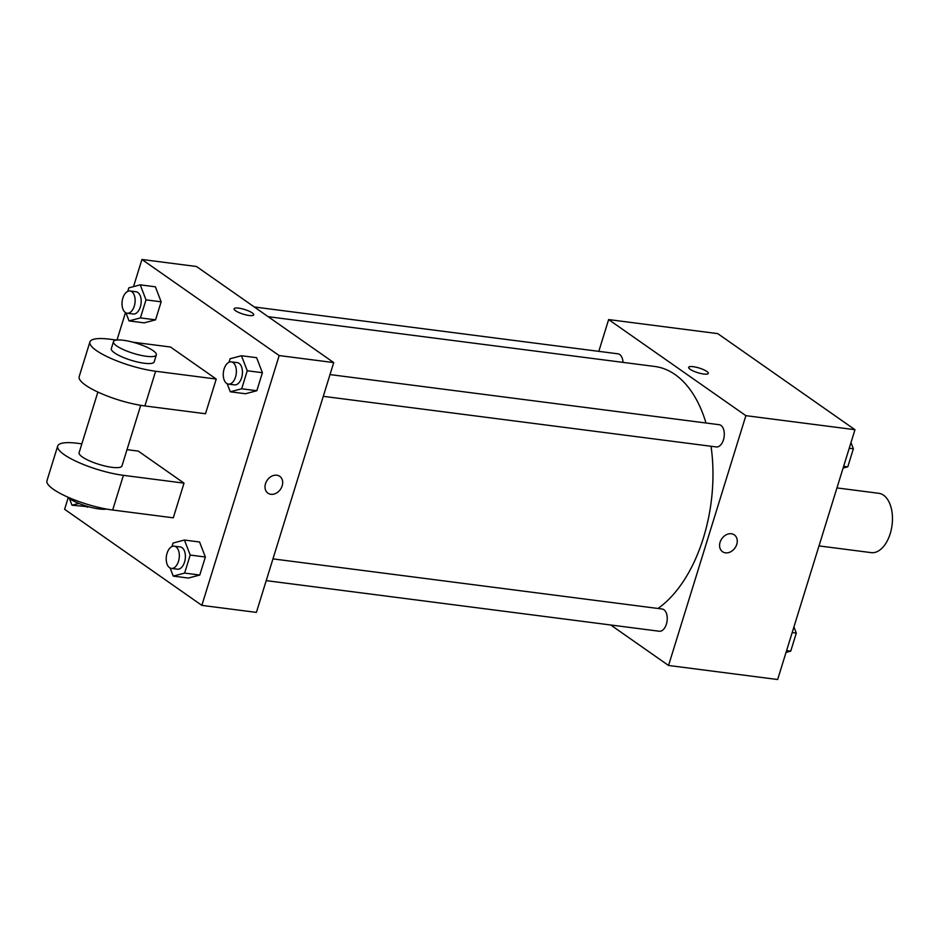 <?xml version="1.0" encoding="UTF-8"?>
<svg xmlns="http://www.w3.org/2000/svg" width="939" height="939" viewBox="0 0 939 939"><rect width="100%" height="100%" fill="white"/><g stroke="black" fill="none" stroke-linecap="round" stroke-linejoin="round"><path stroke-width="1.41" d="M819.008 545.911L871.146 552.625A29.907 17.219 -82.7 0 0 892.05 525.171A29.907 17.219 -82.7 0 0 878.787 493.304L836.954 487.916M598.8 351.35L608.636 319.577L717.736 333.627L854.971 429.71L777.645 679.519L668.545 665.469L610.726 624.987M608.636 319.577L745.871 415.66L854.971 429.71M745.871 415.66L668.545 665.469M734.31 534.878A10.282 8.04 -55 0 1 736.023 546.193A10.282 8.04 -55 0 1 725.471 552.836A10.282 8.04 -55 0 1 722.525 551.721A10.282 8.04 -55 0 1 721.833 538.681A10.282 8.04 -55 0 1 734.321 534.878A10.282 8.04 -55 0 1 736.023 546.193A10.282 8.04 -55 0 1 725.471 552.836A10.282 8.04 -55 0 1 722.525 551.721M657.969 608.46A127.082 73.195 -82.7 0 0 711.034 446.26M705.999 422.996A127.082 73.195 -82.7 0 0 654.823 366.48L268.167 316.689M623.026 362.384A11.209 6.456 -82.7 0 0 617.921 353.815L254.305 306.983M323.274 396.328L716.304 446.941A11.209 6.456 -82.7 0 0 724.145 436.647A11.209 6.456 -82.7 0 0 719.168 424.698L330.012 374.579M266.23 580.631L659.26 631.243A11.209 6.456 -82.7 0 0 667.089 620.949A11.209 6.456 -82.7 0 0 662.124 609L272.956 558.881M688.651 367.313A10.282 2.43 -162.8 0 1 696.092 367.208A10.282 2.43 -162.8 0 1 706.797 371.433A10.282 2.43 -162.8 0 1 708.288 373.393A10.282 2.43 -162.8 0 1 697.747 372.677A10.282 2.43 -162.8 0 1 688.651 367.313A10.282 2.43 -162.8 0 1 696.081 367.196A10.282 2.43 -162.8 0 1 706.797 371.421A10.282 2.43 -162.8 0 1 708.288 373.393M133.526 286.618L141.93 259.481L196.486 266.5L333.721 362.583L256.394 612.392L201.85 605.373L64.603 509.29L68.207 497.647M793.924 626.923L796.307 633.109L790.732 651.138L786.049 652.382M792.176 632.581L796.307 633.109M786.589 650.61L790.732 651.138M850.98 442.621L853.363 448.807L847.776 466.836L843.093 468.08M849.22 448.279L853.363 448.807M843.645 466.307L847.776 466.836M78.794 503.41L71.998 505.205L69.451 498.597M87.151 507.166L88.653 506.767L71.998 505.205M127.763 291.348L128.843 287.862L140.216 284.846L146.003 299.87L140.416 317.898L129.054 320.903L125.955 312.863M127.141 313.215L133.197 314.002A11.209 6.456 -82.7 0 0 141.038 303.708A11.209 6.456 -82.7 0 0 136.061 291.759L130.005 290.973A11.209 6.456 -82.7 0 0 122.446 299.658A11.209 6.456 -82.7 0 0 125.357 312.511A11.209 6.456 -82.7 0 0 127.141 313.215A11.209 6.456 -82.7 0 0 134.981 302.921A11.209 6.456 -82.7 0 0 130.005 290.973M140.216 284.846L155.369 286.806L161.156 301.818L155.569 319.847L144.207 322.863L129.054 320.903M146.003 299.87L161.156 301.818L155.569 319.847L144.207 322.863M140.416 317.898L155.569 319.847M171.966 546.533L173.046 543.047L184.42 540.042L190.206 555.055L184.619 573.083L173.257 576.1L170.159 568.048M171.344 568.412L177.401 569.187A11.209 6.456 -82.7 0 0 185.241 558.893A11.209 6.456 -82.7 0 0 180.265 546.944L174.208 546.169A11.209 6.456 -82.7 0 0 166.649 554.843A11.209 6.456 -82.7 0 0 169.548 567.696A11.209 6.456 -82.7 0 0 171.344 568.412A11.209 6.456 -82.7 0 0 179.185 558.106A11.209 6.456 -82.7 0 0 174.208 546.169M184.42 540.042L199.573 541.991L205.359 557.015L199.772 575.044L188.41 578.048L173.257 576.1M190.206 555.055L205.359 557.015L199.772 575.044L188.41 578.048M184.619 573.083L199.772 575.044M229.022 362.231L230.102 358.745L241.464 355.74L247.25 370.752L241.675 388.781L230.301 391.798L227.203 383.746M228.4 384.11L234.457 384.884A11.209 6.456 -82.7 0 0 242.297 374.591A11.209 6.456 -82.7 0 0 237.321 362.642L231.264 361.867A11.209 6.456 -82.7 0 0 223.693 370.541A11.209 6.456 -82.7 0 0 226.604 383.394A11.209 6.456 -82.7 0 0 228.4 384.11A11.209 6.456 -82.7 0 0 236.229 373.804A11.209 6.456 -82.7 0 0 231.264 361.867M241.464 355.74L256.617 357.689L262.404 372.713L256.828 390.73L245.455 393.746L230.301 391.798M247.25 370.752L262.404 372.713L256.828 390.73L245.455 393.746M241.675 388.781L256.828 390.73M116.999 340.024L125.486 312.605M253.706 314.858A10.282 2.43 17.2 0 0 248.952 311.114A10.282 2.43 17.2 0 0 238.647 308.145A10.282 2.43 -162.8 0 1 248.964 311.114A10.282 2.43 -162.8 0 1 253.706 314.858A10.282 2.43 -162.8 0 1 243.166 314.131A10.282 2.43 -162.8 0 1 234.069 308.778A10.282 2.43 -162.8 0 1 238.647 308.145A10.282 2.43 17.2 0 0 234.069 308.778M141.93 259.481L279.176 355.564L333.721 362.583L256.394 612.392M196.486 266.5L333.721 362.583M265.514 483.679A10.282 8.04 -55 0 1 279.74 476.331A10.282 8.04 -55 0 1 280.432 489.372A10.282 8.04 -55 0 1 267.944 493.175A10.282 8.04 -55 0 1 265.514 483.679M279.176 355.564L201.85 605.373M267.944 493.175A10.282 8.04 125 0 0 280.432 489.372A10.282 8.04 125 0 0 279.74 476.331M256.617 357.689L262.404 372.713M155.369 286.806L161.156 301.818M199.573 541.991L205.359 557.015M216.24 379.051L205.5 413.747L144.888 405.941A44.849 10.599 17.2 0 1 99.886 392.972A44.849 10.599 17.2 0 1 79.169 376.656L89.909 341.96A44.849 10.599 17.2 0 0 110.626 358.275A44.849 10.599 17.2 0 0 155.628 371.245L216.24 379.051L170.499 347.019L132.751 342.16M184.021 483.139L123.408 475.334A44.849 10.599 -162.8 0 1 78.407 462.364A44.849 10.599 -162.8 0 1 57.69 446.048L46.95 480.745A44.849 10.599 17.2 0 0 67.667 497.06A44.849 10.599 17.2 0 0 112.668 510.018L173.281 517.823L184.021 483.139L138.279 451.107L127 449.652M97.879 392.056L79.111 452.68A22.43 5.294 17.2 0 0 82.35 456.976A22.43 5.294 17.2 0 0 105.731 466.19A22.43 5.294 17.2 0 0 121.964 465.944L140.733 405.319M81.846 443.842L77.667 443.302A44.849 10.599 -162.8 0 0 57.69 446.048M67.455 496.966A22.43 5.294 17.2 0 0 69.463 498.609A22.43 5.294 17.2 0 0 106.565 509.067M113.478 341.655L111.33 348.592A22.43 5.294 17.2 0 0 131.19 360.294A22.43 5.294 17.2 0 0 154.184 361.855L156.332 354.919A22.43 5.294 -162.8 0 1 133.338 353.346A22.43 5.294 -162.8 0 1 113.478 341.655A22.43 5.294 -162.8 0 1 129.711 341.409A22.43 5.294 -162.8 0 1 153.092 350.634A22.43 5.294 -162.8 0 1 156.332 354.919M116.577 340.071L109.886 339.214A44.849 10.599 17.2 0 0 89.909 341.96M123.408 475.334L112.668 510.018M155.628 371.245L144.888 405.941"/></g></svg>

